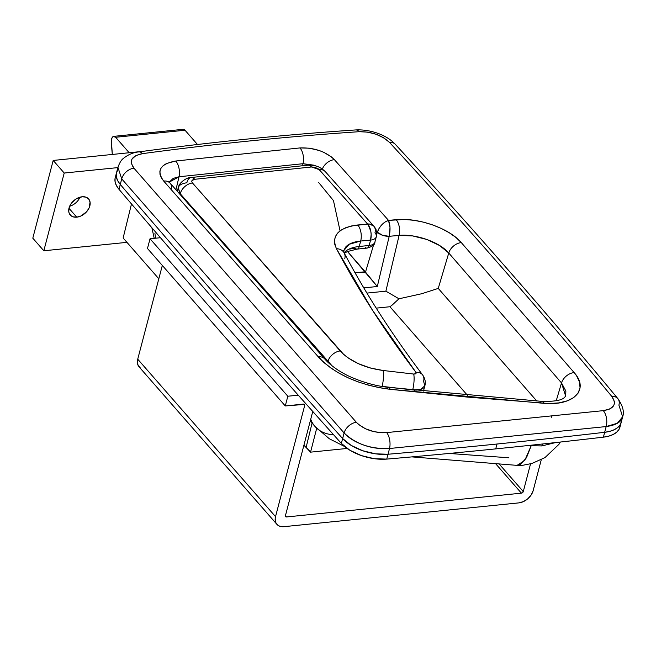 <?xml version="1.0" encoding="UTF-8"?>
<svg xmlns="http://www.w3.org/2000/svg" width="656" height="656" viewBox="0 0 656 656"><rect width="100%" height="100%" fill="white"/><g stroke="black" fill="none" stroke-linecap="round" stroke-linejoin="round"><path stroke-width="0.98" d="M76.76 217.169A12.202 8.471 -41.2 0 1 70.249 215.004A12.202 8.471 -41.2 0 1 70.807 204.098A12.202 8.471 -41.2 0 1 82.107 196.767L75.875 199.071L70.84 204.032L69.028 208.018L68.798 211.847L69.29 213.512L71.43 216.037L72.98 216.8L76.76 217.169L80.942 215.988L86.6 211.757L89.118 207.927L90.069 202.089L88.683 199.006L85.887 197.136L82.107 196.767A12.202 8.471 -41.2 0 1 88.617 198.932A12.202 8.471 -41.2 0 1 88.06 209.838A12.202 8.471 -41.2 0 1 76.76 217.169L68.962 208.264L76.76 217.169M551.491 416.683L551.245 417.528M565.669 396.158L561.52 382.932A11.619 8.003 -40.6 0 1 574.148 372.6L576.542 375.74L579.519 381.948L580.043 387.86L578.075 393.141L573.729 397.552L567.202 400.865L558.887 402.891L549.187 403.547L467.498 397.093L390.033 389.303L379.357 387.688L368.721 385.228L358.422 381.997L348.541 378.012L339.439 373.42L331.206 368.262L324.121 362.711L318.291 356.848L163.697 181.064L161.261 177.702L159.982 174.357L159.884 171.142L160.982 168.198L163.221 165.615L166.509 163.508L175.742 161.015L299.972 147.928L309.37 148.19L319.185 150.503L323.81 152.34L331.542 156.997L334.38 159.646L388.524 220.367L404.793 219.481L413.969 220.309L423.358 222.138L432.566 224.885L441.316 228.468L449.188 232.716L455.961 237.497L461.307 242.605L574.148 372.6A11.619 8.003 139.4 0 0 561.52 382.932L448.761 253.019L438.249 288.41L421.759 293.724L398.963 298.792L385.876 291.174L399.102 235.406L412.681 235.93L426.851 239.473L439.512 245.475L448.761 253.019L561.52 382.932L556.239 400.726L561.52 382.932L565.857 391.074L565.677 396.167L564.144 397.774C561.249 400.406 553.894 401.611 542.069 401.39L388.828 387.384C376.683 386.13 364.244 382.784 351.509 377.323C342.358 373.477 331.067 366.286 324.704 358.906L170.076 183.081A11.619 8.134 -41.8 0 1 171.405 189.494M531.196 445.719L541.807 445.932L542.364 444.005L541.807 445.932L555.616 442.562L541.807 445.932L531.196 445.719L531.344 445.186L531.196 445.719A1521.428 765.306 -165.3 0 1 528.088 445.531A1521.428 765.306 14.7 0 0 531.196 445.719L524.792 460.397L517.067 465.366L520.413 464.563L526.465 457.757L531.196 445.719M142.705 151.372L53.193 160.441L32.8 238.177L43.821 250.772L32.8 238.177L53.193 160.441L142.705 151.372M621.691 419.11C619.699 422.907 614.524 425.391 606.169 426.564L604.668 432.296L609.949 431.295L614.41 429.647L617.886 427.4L620.24 424.637L621.388 421.472L620.24 424.637L617.886 427.4L614.41 429.647L609.949 431.295L604.668 432.296L606.169 426.564L389.533 448.507L388.024 454.247A5811.447 2923.275 14.7 0 0 604.668 432.296A34.866 17.54 14.7 0 0 621.216 422.325A34.866 17.54 -165.3 0 1 604.668 432.296A5811.447 2923.275 -165.3 0 1 497.002 444.022A5811.447 2923.275 -165.3 0 1 388.024 454.247A5811.447 2923.275 14.7 0 0 604.668 432.296A5811.447 2923.275 -165.3 0 1 497.002 444.022A5811.447 2923.275 -165.3 0 1 388.024 454.247L389.533 448.507C380.414 449.106 371.944 447.999 364.113 445.194C355.445 442.169 348.779 438.093 344.105 432.96L121.729 178.883L120.269 184.451A17434.348 8769.826 14.7 0 0 342.637 438.552L351.124 445.375L362.678 450.729L375.601 453.837L388.024 454.247L386.753 459.102A5811.447 2923.275 14.7 0 0 495.731 448.884L497.002 444.022L495.731 448.884A5811.447 2923.275 -165.3 0 1 386.753 459.102L374.33 458.7L361.399 455.592L349.853 450.237L341.366 443.415A17434.348 8769.826 -165.3 0 1 118.99 189.305L116.465 185.64L115.128 182.015L115.038 178.555L116.186 175.382M117.465 170.527L116.309 173.692L116.407 177.153L117.736 180.785L120.269 184.451A17434.348 8769.826 14.7 0 0 342.637 438.552L344.105 432.96L342.637 438.552A34.866 17.54 14.7 0 0 388.024 454.247L375.601 453.837L362.678 450.729L351.124 445.375L342.637 438.552A17434.348 8769.826 -165.3 0 1 120.269 184.451L121.729 178.883A11.619 8.225 -41.2 0 1 133.947 168.19L356.323 422.267L358.832 424.67L365.63 428.835L373.953 431.664L382.596 432.755L386.663 432.591L603.274 410.648L609.744 409.008L613.622 405.744L614.385 403.653L614.336 401.333L611.777 396.396C539.896 309.804 465.768 225.106 389.393 142.311L383.711 137.826L376.011 134.25L367.409 132.102L359.135 131.7C286.418 136.62 214.217 143.935 142.532 153.643L135.989 155.546L132.077 158.949L131.298 161.073L131.356 163.377L133.947 168.19C128.65 160.745 131.512 155.89 142.532 153.643C214.217 143.935 286.418 136.62 359.135 131.7C371.526 131.585 381.612 135.12 389.393 142.311A11.619 8.061 -42.7 0 1 395.248 144.271A11.619 8.061 137.3 0 0 389.393 142.311C465.768 225.106 539.896 309.804 611.777 396.396A11.619 8.069 -39.7 0 1 617.862 398.627A11.619 8.069 -39.7 0 1 618.903 405.129L622.659 416.798L617.296 423.268L606.169 426.564A11.619 6.281 -95.6 0 0 603.274 410.648A11.619 6.281 84.4 0 1 606.169 426.564L389.533 448.507A11.619 5.699 -96 0 0 386.663 432.591A11.619 5.699 84 0 1 389.533 448.507C370.82 449.229 355.675 444.046 344.105 432.96A11.619 7.905 -41.2 0 1 356.323 422.267L133.947 168.19A11.619 8.225 138.8 0 0 121.729 178.883L344.105 432.96A11.619 7.905 138.8 0 1 356.323 422.267C364.047 429.705 374.158 433.149 386.663 432.591L603.274 410.648C614.172 408.836 617.009 404.088 611.777 396.396A11.619 8.069 140.3 0 1 617.862 398.627M333.642 434.805A46.494 32.259 -41.2 0 1 314.954 426.408A46.494 32.259 -41.2 0 1 310.723 419.266A46.494 32.259 138.8 0 0 314.962 426.416L310.255 421.037M154.89 233.167L155.562 238.202M123.139 238.005L158.818 278.775L123.139 238.005L131.487 203.942L123.139 238.005M303.917 445.211L310.55 452.156L347.131 448.45L310.55 452.156L316.692 428.319L310.55 452.156L306.172 447.154A11.619 5.847 14.7 0 0 303.917 445.211M312.059 423.104L306.172 447.154L312.059 423.104M449.098 453.452L508.9 457.781M467.441 395.297L389.943 306.737L376.224 308.131L389.943 306.737L392.067 305.155L389.943 306.737L467.441 395.297M355.035 272.789L365.22 271.756L347.467 251.469L377.307 286.508L389.221 236.308L382.612 235.324L377.339 232.232L376.667 234.504L377.339 232.232L376.388 231.15L377.339 232.232C380.406 234.996 384.367 236.349 389.221 236.308L377.307 286.508L363.801 287.877L377.307 286.508L365.507 272.101L373.641 244.704L365.507 272.101L355.035 272.789M389.221 236.291C390.492 229.944 390.254 224.639 388.524 220.367L390.008 227.542L389.221 236.291C384.383 236.299 380.431 234.93 377.356 232.175C380.431 234.93 384.383 236.299 389.221 236.291L399.102 235.406C416.011 233.741 439.602 242.154 448.761 253.019L438.249 288.41L536.78 401.005L438.249 288.41L421.759 293.724L398.963 298.792L392.067 305.155L398.963 298.792L385.876 291.174L399.102 235.406L389.221 236.308M318.685 356.807L322.539 361.267L318.685 356.807M179.022 176.759L175.964 189.666L179.022 176.759L303.023 163.697L313.593 165.14L315.675 165.935L303.023 163.697L179.022 176.759A11.619 5.904 -96.6 0 0 175.742 161.015A11.619 5.904 83.4 0 1 179.022 176.759L173.176 178.391L169.314 182.106L179.022 176.759M302.547 165.706L303.023 163.697A11.619 6.027 -95.4 0 0 299.972 147.928A11.619 6.027 84.6 0 1 303.023 163.697L302.547 165.706M366.925 293.093L385.876 291.174L366.925 293.093M620.117 426.326L618.961 429.5L616.607 432.255L613.139 434.502L608.678 436.158L603.389 437.158A34.866 17.54 14.7 0 0 619.936 427.179L622.659 416.798C624.422 411.894 622.823 405.834 617.862 398.618C545.899 311.936 471.689 227.148 395.232 144.254C386.04 134.16 368.82 129.175 355.683 129.937C282.843 134.857 210.519 142.18 138.703 151.913C133.193 152.463 128.125 154.611 123.5 158.342C121.442 159.736 119.581 162.737 117.932 167.346L115.218 177.702A34.866 17.54 14.7 0 0 118.99 189.305L120.269 184.451L118.99 189.305A17434.348 8769.826 14.7 0 0 341.366 443.415L342.637 438.552A17434.348 8769.826 -165.3 0 1 120.269 184.451A34.866 17.54 -165.3 0 1 116.489 172.84A34.866 17.54 14.7 0 0 120.269 184.451L117.736 180.785L116.407 177.153L116.506 172.782M117.932 167.346L118.908 165.009M355.634 129.937A11.619 5.929 86.1 0 1 359.135 131.7A11.619 5.929 -93.9 0 0 355.634 129.937M138.654 151.921A11.619 6.052 82.3 0 1 142.532 153.643A11.619 6.052 -97.7 0 0 138.654 151.921M117.941 167.354L121.729 178.883M560.355 442.037L558.937 444.342L544.923 457.634L531.959 463.448L522.996 465.243L517.207 465.383L411.87 456.888M377.356 232.175L379.111 228.304L381.858 224.713L385.146 221.949L388.524 220.367C383.358 222.245 379.635 226.181 377.356 232.175M388.524 220.367L334.38 159.646A11.619 8.134 138.1 0 0 322.342 169.018A11.619 8.134 -41.9 0 1 334.38 159.646C325.565 151.397 314.101 147.493 299.972 147.928L175.742 161.015C160.171 163.943 156.153 170.626 163.697 181.064A11.619 8.134 -41.8 0 1 170.068 183.081A11.619 8.134 138.2 0 0 163.697 181.064L318.291 356.848A11.619 8.02 -40.8 0 1 324.695 358.898A11.619 8.02 139.2 0 0 318.291 356.848C334.732 374.215 358.652 385.031 390.033 389.303L543.963 403.342C573.565 406.048 589.76 389.721 574.148 372.6L461.307 242.605C449.303 228.329 418.339 217.407 396.15 219.686L388.524 220.367M399.102 235.406A11.619 6.06 -95.1 0 0 396.15 219.686A11.619 6.06 84.9 0 1 399.102 235.406M448.761 253.019A11.619 8.077 -41.4 0 1 461.307 242.605A11.619 8.077 138.6 0 0 448.761 253.019M539.913 403.046A11.619 3.788 94.1 0 1 542.028 401.382A11.619 3.788 94.1 0 1 543.963 403.342A11.619 3.788 -85.9 0 0 542.028 401.382A11.619 3.788 -85.9 0 0 539.913 403.046M388.803 387.384A11.619 2.64 96.3 0 1 390.033 389.303A11.619 2.64 -83.7 0 0 388.803 387.384A11.619 2.64 -83.7 0 0 387.253 388.967M117.867 167.608L64.214 173.036L53.193 160.441L64.214 173.036L117.867 167.608M126.944 242.351L43.821 250.772L64.214 173.036L43.821 250.772L126.944 242.351M69.634 206.263A12.202 8.471 138.8 0 0 80.032 197.161A12.202 8.471 -41.2 0 1 69.634 206.263M178.744 186.64C179.851 184.639 182.557 183.352 186.845 182.77A11.619 5.896 83.4 0 1 190.978 177.522A11.619 5.896 83.4 0 1 194.693 179.293L311.485 166.977A11.619 6.027 -95.4 0 0 307.787 165.205A11.619 6.027 84.6 0 1 311.485 166.977L319.21 169.601A11.619 8.134 -41.8 0 1 325.319 171.651A11.619 8.134 138.2 0 0 319.21 169.601L368.188 224.696L370.812 231.338L371.148 234.364L370.583 240.088A11.619 5.847 14.7 0 0 376.306 236.742A11.619 5.847 -165.3 0 1 370.583 240.088A11.619 6.035 -95.4 0 0 367.655 224.032A11.619 8.093 -41.5 0 1 373.781 226.099A11.619 8.093 -41.5 0 1 374.978 232.79A11.619 5.847 -165.3 0 1 376.306 236.742C376.446 230.887 376.068 227.993 375.175 228.05L373.772 226.09L369.533 224.04L357.75 224.975C338.176 227.812 331.083 235.717 336.446 248.698C358.028 289.575 384.506 330.772 415.896 372.288L415.83 373.666L413.706 374.051L383.096 370.484L370.41 368.016L358.34 363.662L347.967 357.815L343.703 354.47L192.479 182.967L191.798 181.737L191.978 180.605L194.693 179.293L311.485 166.977L314.7 167.231L318.57 169.002L367.655 224.032L351.345 225.984L345.769 227.698L341.177 230.067L337.692 233.011L335.437 236.455L334.462 240.301L334.806 244.417L336.446 248.698L372.501 310.255L415.896 372.288A11.619 8.356 -37.1 0 1 422.62 374.92A11.619 8.356 -37.1 0 1 423.587 381.325L424.85 385.802C425.892 382.325 425.145 378.701 422.628 374.929C391.616 333.888 365.474 293.248 344.211 253.003L343.539 250.92L345.687 247.025C348.631 243.77 353.633 241.777 360.685 241.031L370.583 240.088L369.164 245.475L359.258 246.476L360.685 241.031L359.258 246.476A34.866 17.54 14.7 0 0 344.08 252.757A34.866 17.54 14.7 0 1 359.258 246.476A5.814 2.993 84.2 0 1 357.085 249.108A5.814 2.993 84.2 0 1 355.224 248.181L349.623 249.1M332.034 365.818L180.244 193.741A11.619 8.134 -41.8 0 1 192.479 182.967A11.619 8.134 138.2 0 0 180.244 193.741L178.243 187.829L180.097 194.291L180.244 193.741L327.852 361.595L327.729 362.079L327.852 361.595A11.619 8.028 -40.8 0 1 340.185 350.935L192.479 182.967C191.093 181.056 191.823 179.826 194.693 179.293A11.619 5.896 -96.6 0 0 190.978 177.522M422.62 374.92A11.619 8.356 142.9 0 0 415.896 372.288C416.519 373.526 415.789 374.117 413.706 374.051L383.096 370.484A11.619 2.583 96.5 0 1 382.128 386.359L412.681 389.943L420.832 389.336L424.834 385.802L423.546 390.787A14.53 7.306 14.7 0 1 423.464 391.058M423.276 388.081C421.103 389.787 417.569 390.402 412.681 389.926A11.619 2.616 -83.2 0 0 413.706 374.051A11.619 2.616 96.8 0 1 412.681 389.926L382.128 386.359A11.619 2.583 -83.5 0 0 383.096 370.484C364.4 367.885 350.099 361.374 340.185 350.935A11.619 8.028 139.2 0 0 327.852 361.595L332.092 365.868M414.338 389.82L414.51 390.41M343.531 250.928L349.123 244.303L360.685 241.031A11.619 6.019 -95.5 0 0 357.75 224.975A11.619 6.019 84.5 0 1 360.685 241.031L370.583 240.088L369.164 245.475A11.619 5.847 14.7 0 0 374.896 242.121A11.619 5.847 -165.3 0 1 369.164 245.475L359.258 246.476A5.814 2.993 -95.8 0 1 357.11 249.108M373.772 226.09L325.31 171.642C319.095 165.788 314.076 164.976 307.836 165.197L191.019 177.522C188.379 176.776 178.875 182.032 178.243 187.829L177.35 191.216M344.179 252.937A11.619 9.143 152.1 0 0 336.446 248.698A11.619 9.143 -27.9 0 1 344.179 252.937A11.619 9.143 -27.9 0 1 344.769 258.759M340.054 230.855L333.461 200.588L318.75 182.622M376.306 236.742L374.896 242.121C375.052 244.622 372.419 246.615 366.999 248.107A5.814 2.993 -95.8 0 0 369.164 245.475A5.814 2.993 84.2 0 1 366.999 248.107A5.814 2.993 84.2 0 1 365.138 247.181M129.183 152.741L115.645 137.268L185.017 130.241L197.489 144.5L185.017 130.241A5.814 2.993 -95.8 0 0 183.155 129.322L113.783 136.35A5.814 2.993 84.2 0 1 115.645 137.268L129.183 152.741M113.783 136.35A5.814 2.993 84.2 0 0 111.348 141.86A116.227 59.893 84.2 0 0 112.332 154.455L111.372 140.368L112.037 137.842L113.316 136.464L115.645 137.268L185.017 130.241L183.467 129.314L181.983 129.954M603.389 437.158A5811.447 2923.275 -165.3 0 1 495.731 448.884A5811.447 2923.275 14.7 0 0 603.389 437.158L604.668 432.296L603.389 437.158M342.637 438.552L341.366 443.415A34.866 17.54 14.7 0 0 386.753 459.102L388.024 454.247A34.866 17.54 -165.3 0 1 342.637 438.552M518.863 502.881L283.991 526.67L279.85 526.26L278.152 525.431L275.815 522.668L275.176 518.806L275.528 516.649L304.712 405.4L303.572 404.096L304.712 405.4L304.548 404.408L285.278 405.949L287.82 396.232L150.027 238.768L160.449 237.71L150.027 238.768L147.477 248.485L285.278 405.949L147.477 248.485L150.027 238.768L287.82 396.232L298.25 395.174L287.82 396.232L285.278 405.949L303.605 404.088A1.747 1.214 -41.2 0 1 304.54 404.399A1.747 1.214 -41.2 0 1 304.712 405.4L275.528 516.649L137.727 359.185L275.528 516.649A13.366 9.274 -41.2 0 0 276.865 524.3A13.366 9.274 -41.2 0 0 283.991 526.67L518.863 502.881L523.447 501.586L527.777 498.79L531.204 494.911L533.189 490.549A13.366 9.274 -41.2 0 1 518.863 502.881M495.895 464.005L521.413 493.164L286.541 516.953L285.426 515.682L286.541 516.953L521.413 493.164L523.283 491.557L499.38 464.243L523.283 491.557L530.548 463.849L523.283 491.557A1.747 1.214 -41.2 0 1 521.413 493.164L495.895 464.005M162.319 265.442L137.727 359.185L162.319 265.442M541.282 459.7L533.189 490.549L541.282 459.7M285.434 515.649L312.764 411.468L285.434 515.649L285.598 516.633L286.541 516.953A1.747 1.214 -41.2 0 1 285.606 516.649A1.747 1.214 -41.2 0 1 285.434 515.649M140.351 367.967L138.014 365.203L137.375 361.341L137.727 359.185A13.366 9.274 138.8 0 0 139.064 366.835L276.865 524.3M151.889 227.755L154.217 238.341M314.954 426.408L329.304 438.741L344.613 446.523M170.076 183.081L169.051 181.622L169.043 182.967M366.999 248.107L357.085 249.108L347.196 251.601L344.375 253.314"/></g></svg>
